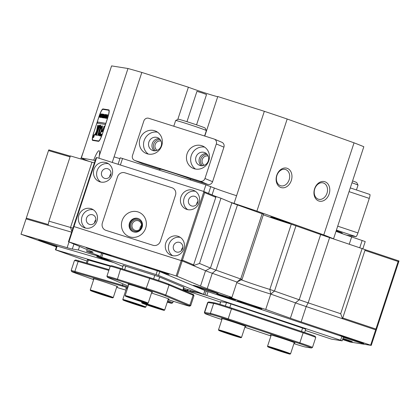 <?xml version="1.0" encoding="UTF-8"?>
<svg xmlns="http://www.w3.org/2000/svg" width="420" height="420" viewBox="0 0 420 420"><rect width="100%" height="100%" fill="white"/><g stroke="black" fill="none" stroke-linecap="round" stroke-linejoin="round"><path stroke-width="0.63" d="M286.897 353.015L279.599 350.915L270.869 347.781L286.897 353.015M274.769 348.847L283.211 351.624M289.937 353.997A11.718 0.336 -161.8 0 0 277.993 349.771A11.718 0.336 -161.8 0 0 267.792 346.784A11.718 0.336 -161.8 0 0 267.913 346.873A11.718 0.336 -161.8 0 0 279.536 350.994A11.718 0.336 -161.8 0 0 290.047 354.102A11.718 0.336 -161.8 0 0 289.937 353.997M267.792 346.784L267.535 346.274A12.122 0.352 18.2 0 1 267.535 346.264A12.122 0.352 18.2 0 1 278.25 349.419A12.122 0.352 18.2 0 1 290.441 353.74A12.122 0.352 18.2 0 1 290.567 353.84A12.122 0.352 18.2 0 1 290.561 353.845L294.268 342.584M128.935 297.329L135.345 299.093L144.601 302.384L128.935 297.329M126.037 296.41A11.718 0.336 -161.8 0 0 138.196 300.636A11.718 0.336 -161.8 0 0 147.667 303.408A11.718 0.336 -161.8 0 0 147.053 303.077A11.718 0.336 -161.8 0 0 134.573 298.746A11.718 0.336 -161.8 0 0 125.412 296.095A11.718 0.336 -161.8 0 0 126.037 296.41M125.412 296.095L125.155 295.586A12.122 0.352 18.2 0 1 125.155 295.575A12.122 0.352 18.2 0 1 134.794 298.379A12.122 0.352 18.2 0 1 147.541 302.81A12.122 0.352 18.2 0 1 148.186 303.145A12.122 0.352 18.2 0 1 148.176 303.151L147.667 303.408M132.384 298.158L140.831 300.93M154.975 307.556L144.974 304.012L161.086 309.309L154.975 307.556M148.869 305.078L157.316 307.855M155.715 307.892A11.718 0.336 -161.8 0 0 164.152 310.333A11.718 0.336 -161.8 0 0 150.339 305.44A11.718 0.336 -161.8 0 0 141.897 303.014A11.718 0.336 -161.8 0 0 155.715 307.892M141.897 303.014L141.64 302.505A12.122 0.352 18.2 0 1 141.64 302.494A12.122 0.352 18.2 0 1 150.376 305.009A12.122 0.352 18.2 0 1 164.672 310.07A12.122 0.352 18.2 0 1 164.661 310.076L168.368 298.82M135.965 304.001L142.238 306.306L139.272 305.534L126.126 301.009L135.965 304.001M130.022 302.08L138.469 304.852M136.647 304.127A11.718 0.336 -161.8 0 0 123.05 300.017A11.718 0.336 -161.8 0 0 131.712 303.203A11.718 0.336 -161.8 0 0 145.304 307.335A11.718 0.336 -161.8 0 0 136.647 304.127M123.05 300.017L122.792 299.507A12.122 0.352 18.2 0 1 122.792 299.497A12.122 0.352 18.2 0 1 136.857 303.76A12.122 0.352 18.2 0 1 145.824 307.067A12.122 0.352 18.2 0 1 145.814 307.078L146.559 304.831M94.022 291.769L100.433 293.533L109.688 296.825L94.022 291.769M91.119 290.85A11.718 0.336 -161.8 0 0 103.283 295.082A11.718 0.336 -161.8 0 0 112.754 297.854A11.718 0.336 -161.8 0 0 112.14 297.518A11.718 0.336 -161.8 0 0 99.656 293.186A11.718 0.336 -161.8 0 0 90.499 290.535A11.718 0.336 -161.8 0 0 91.119 290.85M90.499 290.535L90.242 290.026A12.122 0.352 18.2 0 1 90.237 290.015A12.122 0.352 18.2 0 1 99.881 292.819A12.122 0.352 18.2 0 1 112.628 297.25A12.122 0.352 18.2 0 1 113.274 297.586A12.122 0.352 18.2 0 1 113.264 297.596L116.97 286.335M97.472 292.598L105.919 295.375M222.28 331.616L228.69 333.38L237.951 336.672L222.28 331.616M219.382 330.697A11.718 0.336 -161.8 0 0 231.541 334.924A11.718 0.336 -161.8 0 0 241.012 337.696A11.718 0.336 -161.8 0 0 240.398 337.365A11.718 0.336 -161.8 0 0 227.918 333.034A11.718 0.336 -161.8 0 0 218.757 330.382A11.718 0.336 -161.8 0 0 219.382 330.697M218.757 330.382L218.5 329.873A12.122 0.352 18.2 0 1 218.5 329.863A12.122 0.352 18.2 0 1 228.139 332.666A12.122 0.352 18.2 0 1 240.886 337.097A12.122 0.352 18.2 0 1 241.532 337.433A12.122 0.352 18.2 0 1 241.521 337.439L245.228 326.183M225.734 332.446L234.176 335.218M181.482 250.499A5.05 4.751 112.8 0 1 181.739 249.218A5.05 4.751 112.8 0 1 182.805 247.349A5.05 4.751 112.8 0 0 181.482 250.499M94.521 222.91A5.05 4.751 112.8 0 1 94.773 221.629A5.05 4.751 112.8 0 1 95.844 219.76A5.05 4.751 112.8 0 0 94.521 222.91M109.662 176.862A5.05 4.751 112.8 0 1 109.914 175.581A5.05 4.751 112.8 0 1 110.985 173.712A5.05 4.751 112.8 0 0 109.662 176.862M196.623 204.456A5.05 4.751 112.8 0 1 196.875 203.175A5.05 4.751 112.8 0 1 197.946 201.306A5.05 4.751 112.8 0 0 196.623 204.456M118.073 164.288L120.209 157.794L205.9 184.853L214.326 188.018A20.202 0.583 -161.8 0 0 219.922 190.118A20.202 0.583 -161.8 0 0 236.581 195.72L234.055 203.396A137.387 3.969 18.2 0 1 256.909 211.108L323.773 234.916A137.387 3.969 18.2 0 1 333.548 238.817A20.202 0.583 18.2 0 0 333.506 238.838A20.202 0.583 18.2 0 0 333.637 238.964L365.195 249.643L342.484 318.712L306.191 306.569A24.245 0.698 18.2 0 1 295.444 302.873L270.764 294.089A24.245 0.698 18.2 0 1 236.765 282.629A24.245 0.698 18.2 0 0 253.334 288.482A24.245 0.698 18.2 0 0 270.764 294.089L295.444 302.873A24.245 0.698 18.2 0 0 306.191 306.569L376.294 330.046L371.243 345.392L301.14 321.919A24.245 0.698 18.2 0 1 290.399 318.224L265.718 309.435A24.245 0.698 18.2 0 1 248.288 303.828A24.245 0.698 18.2 0 1 229.535 296.94A24.245 0.698 18.2 0 1 231.908 297.397L236.953 282.051L212.273 273.262A24.245 0.698 18.2 0 1 205.553 270.743L193.352 265.618L216.059 196.549L220.952 198.23L199.505 263.461L210.441 268.055A20.202 0.583 -161.8 0 0 216.038 270.155L242.056 279.473L263.503 214.242L237.484 204.923L216.038 270.155L212.273 273.262A24.245 0.698 18.2 0 1 205.553 270.743L182.191 260.93L177.146 276.276L68.917 241.915L91.807 251.601A24.245 0.698 18.2 0 1 93.098 252.278A24.245 0.698 18.2 0 1 92.699 252.273L86.646 251.312A24.245 0.698 18.2 0 1 99.876 256.331A24.245 0.698 18.2 0 1 78.356 249.989L72.303 249.029A24.245 0.698 18.2 0 1 67.132 247.674L21 234.234L56.385 246.866M323.773 234.916L354.05 142.826A137.387 3.969 18.2 0 1 363.825 146.727L333.548 238.817M336.053 231.21A20.202 0.583 -161.8 0 0 342.704 233.83A20.202 0.583 -161.8 0 0 351.656 236.906L365.221 241.573L362.854 248.766M287.6 222.684A10.101 0.294 18.2 0 1 276.943 219.272A10.101 0.294 18.2 0 1 270.727 216.941A10.101 0.294 18.2 0 1 273.047 217.502A10.101 0.294 18.2 0 1 283.705 220.92A10.101 0.294 18.2 0 1 289.921 223.251A10.101 0.294 18.2 0 1 287.6 222.684M155.584 150.77A6.263 5.891 112.8 0 1 153.899 143.551A6.263 5.891 112.8 0 1 160.193 139.619M161.044 141.083A5.05 4.751 -67.2 0 0 155.337 144.139A5.05 4.751 -67.2 0 0 157.216 150.328M202.687 165.716A6.263 5.891 112.8 0 1 201.007 158.492A6.263 5.891 112.8 0 1 207.302 154.56M208.147 156.03A5.05 4.751 -67.2 0 0 202.44 159.085A5.05 4.751 -67.2 0 0 204.32 165.275M318.218 199.143A8.484 6.484 106.2 0 0 318.496 199.232A8.484 6.484 106.2 0 0 326.981 193.258A8.484 6.484 106.2 0 0 323.516 183.026A8.484 6.484 106.2 0 0 323.243 182.936A8.484 6.484 106.2 0 0 314.758 188.906A8.484 6.484 106.2 0 0 318.218 199.143M280.392 185.672A8.484 6.484 106.2 0 0 280.665 185.761A8.484 6.484 106.2 0 0 289.149 179.791A8.484 6.484 106.2 0 0 285.689 169.559A8.484 6.484 106.2 0 0 285.411 169.47A8.484 6.484 106.2 0 0 276.927 175.439A8.484 6.484 106.2 0 0 280.392 185.672M287.196 168.315A10.101 7.718 -73.8 0 1 291.317 180.495A10.101 7.718 -73.8 0 1 280.885 187.499A10.101 7.718 -73.8 0 1 276.764 175.319A10.101 7.718 -73.8 0 1 287.196 168.315M325.022 181.781A10.101 7.718 -73.8 0 1 329.144 193.966A10.101 7.718 -73.8 0 1 318.717 200.97A10.101 7.718 -73.8 0 1 314.596 188.785A10.101 7.718 -73.8 0 1 325.022 181.781M99.115 158.272L99.188 156.093L127.985 68.507A137.387 3.969 18.2 0 1 141.556 72.361A137.387 3.969 18.2 0 1 141.834 72.439L188.386 87.208L177.797 119.422M217.718 96.716A16.569 0.478 18.2 0 1 214.253 95.802A16.569 0.478 18.2 0 1 188.386 87.208M231.908 297.397L207.228 288.614A24.245 0.698 18.2 0 1 200.508 286.088L205.553 270.743L210.441 268.055L231.887 202.823L220.952 198.23M176.169 275.94L181.214 260.594L73.962 226.564L96.668 157.495L203.926 191.525L216.059 196.549M241.364 279.825A20.202 0.583 -161.8 0 0 269.834 289.427L299.213 299.764A20.202 0.583 -161.8 0 0 308.165 302.846L340.688 313.724L362.135 248.498M265.718 309.435L270.764 294.089L269.834 289.427L291.281 224.196L320.659 234.539A20.202 0.583 -161.8 0 0 329.611 237.615L333.637 238.964M122.561 158.408L120.388 165.023M203.726 191.462L205.9 184.853M190.365 179.923L190.675 178.978M204.782 136.064L217.781 96.537L264.332 111.305L236.581 195.72M21 234.234L26.045 218.888L71.61 232.16L48.08 225.304L48.935 221.162L70.529 227.451A20.202 0.583 -161.8 0 0 72.938 228.128M112.245 162.435L141.834 72.439M71.862 231.394L70.529 227.451L91.975 162.22L70.382 155.93L48.935 221.162M89.302 161.443A20.202 0.583 18.2 0 0 87.161 160.645A137.387 3.969 18.2 0 1 81.312 157.988L95.193 160.44M91.975 162.22A20.202 0.583 -161.8 0 0 94.385 162.897M231.887 202.823A20.202 0.583 -161.8 0 0 237.484 204.923M291.281 224.196A20.202 0.583 18.2 0 1 263.319 214.793M234.055 203.396A20.202 0.583 18.2 0 1 230.533 202.256M264.332 111.305A137.387 3.969 18.2 0 1 287.185 119.017L256.909 211.108M127.985 68.507L111.589 65.898L81.312 157.988M93.734 132.51A8.08 1.428 -71.5 0 0 92.6 140.401A8.08 1.428 -71.5 0 0 92.642 140.411L98.49 141.341A8.08 1.428 -71.5 0 0 102.438 133.896L107.74 117.779A8.08 1.428 -71.5 0 0 108.874 109.888A8.08 1.428 -71.5 0 0 108.833 109.877L102.984 108.943A8.08 1.428 -71.5 0 0 99.036 116.392L93.807 132.531M99.188 156.093A12.122 2.137 -71.5 0 0 99.146 150.738A12.122 2.137 -71.5 0 0 93.823 159.978M354.05 142.826L287.185 119.017M210.793 186.533L208.52 193.452M114.077 156.854A20.202 0.583 -161.8 0 0 119.931 158.634M359.767 247.706L362.161 240.424M80.766 158.954L83.296 151.94M193.352 265.618L199.505 263.461M340.688 313.724L342.484 318.712M175.67 120.493L178.216 119.207A14.144 0.41 18.2 0 1 192.801 123.585A14.144 0.41 18.2 0 1 205.076 128.042L206.367 130.589A16.165 0.467 -161.8 0 0 206.367 130.589A16.165 0.467 -161.8 0 0 192.334 125.496A16.165 0.467 -161.8 0 0 175.67 120.493A16.165 0.467 -161.8 0 0 175.66 120.503L173.775 126.226M186.963 121.695L196.938 91.361L202.151 92.92L206.535 94.516L196.56 124.85M161.721 145.709A12.122 11.398 -67.2 0 0 155.547 131.082A12.122 11.398 -67.2 0 0 139.981 138.81A12.122 11.398 -67.2 0 0 146.16 153.436A12.122 11.398 -67.2 0 0 161.721 145.709M157.547 132.185A12.122 11.398 -67.2 0 0 144.165 140.569A12.122 11.398 -67.2 0 0 148.344 154.093M161.196 145.971A6.867 6.458 -67.2 0 0 157.7 137.681A6.867 6.458 -67.2 0 0 148.88 142.065A6.867 6.458 -67.2 0 0 152.376 150.35A6.867 6.458 -67.2 0 0 161.196 145.971M159.296 138.668A6.867 6.458 -67.2 0 0 152.303 143.498A6.867 6.458 -67.2 0 0 154.203 150.801M208.829 160.655A12.122 11.398 -67.2 0 0 202.65 146.029A12.122 11.398 -67.2 0 0 187.089 153.757A12.122 11.398 -67.2 0 0 193.263 168.383A12.122 11.398 -67.2 0 0 208.829 160.655M204.65 147.131A12.122 11.398 -67.2 0 0 191.273 155.516A12.122 11.398 -67.2 0 0 195.447 169.034M208.299 160.918A6.867 6.458 -67.2 0 0 204.803 152.628A6.867 6.458 -67.2 0 0 195.983 157.007A6.867 6.458 -67.2 0 0 199.484 165.296A6.867 6.458 -67.2 0 0 208.299 160.918M206.404 153.615A6.867 6.458 -67.2 0 0 199.406 158.445A6.867 6.458 -67.2 0 0 201.306 165.748M160.582 169.433A16.165 0.467 18.2 0 1 159.721 168.982A16.165 0.467 18.2 0 1 170 171.901A16.165 0.467 18.2 0 1 189.567 178.631L207.685 184.38L200.078 181.183A4.043 3.801 -67.2 0 0 204.96 178.495L216.316 143.96A4.043 3.801 -67.2 0 0 213.953 138.973L148.733 118.283A4.043 3.801 -67.2 0 0 143.85 120.971L132.494 155.505A4.043 3.801 -67.2 0 0 134.857 160.487L200.078 181.183M134.857 160.487L142.464 163.684L159.668 169.145M142.464 163.684A4.043 3.801 112.8 0 1 142.159 163.574L134.552 160.377M204.96 178.495L212.572 181.692L223.923 147.157L216.316 143.96M214.258 139.088L221.865 142.28A4.043 3.801 112.8 0 1 223.923 147.157M212.572 181.692A4.043 3.801 112.8 0 1 207.685 184.38M93.492 136.106L93.293 137.487L93.991 136.185L94.19 134.804L93.492 136.106M94.028 136.19A1.617 0.284 -71.5 0 0 94.253 134.61A1.617 0.284 -71.5 0 0 93.455 136.096A1.617 0.284 -71.5 0 0 93.23 137.676A1.617 0.284 -71.5 0 0 94.028 136.19M97.65 125.664L96.574 131.114L94.71 135.088L97.598 130.252L99.136 125.785L99.204 125.302L98.779 125.727L97.272 129.817L98.081 125.638L97.949 125.102L97.65 125.664M98.081 125.638L96.952 131.239L95.104 134.867M99.614 130.62A5.255 0.929 -71.5 0 0 98.732 135.587L99.409 133.67A3.234 0.572 108.5 0 1 99.971 130.673A3.234 0.572 108.5 0 1 101.336 127.806L101.924 125.879A5.255 0.929 -71.5 0 0 99.614 130.62M99.519 132.337A5.255 0.929 -71.5 0 0 99.036 134.993M102.233 117.448L103.52 114.193L102.695 117.747L102.427 117.7L103.451 114.335L102.233 117.448M101.692 117.08L102.233 116.062L102.454 114.072L102.748 114.119L102.386 115.878L103.131 114.182L101.997 117.637L101.729 117.59L102.364 115.941L101.745 117.096M102.338 114.004L102.149 114.581L102.338 114.004M101.283 116.749L101.036 117.479L100.506 117.395L102.044 114.009L101.267 116.744M100.674 116.97L100.779 117.29M100.112 117.385L100.38 115.579L101.288 113.836L101.01 115.673L100.102 117.38M105.908 123.354L97.277 121.968L98.978 116.786A8.08 1.428 -71.5 0 1 102.931 109.342L108.638 110.25A8.08 1.428 -71.5 0 1 108.68 110.261L109.174 110.423M105.84 123.333L107.541 118.151A8.08 1.428 -71.5 0 0 108.68 110.261M99.54 117.243L99.593 116.267L100.91 113.825L99.519 117.238M103.924 116.135L103.021 117.847L103.299 116.046L104.202 114.303L103.924 116.135M103.719 117.101L103.793 117.768L104.27 115.626L104.328 116.141L105.058 114.487L103.924 117.941L103.462 117.868L103.703 117.096M104.27 115.626L104.213 116.12L104.585 116.245M105.2 114.461L105.011 115.033L105.2 114.461M104.36 117.873L105.599 114.523L105.084 116.603L105.908 114.571L105.047 118.12L105.604 115.379L104.758 118.073L105.31 115.364L104.391 117.689L104.764 118.041M104.974 117.779L105.452 118.146M104.769 117.957L105.158 118.104M105.257 118.015L106.502 114.665L105.987 116.744L106.811 114.718L105.945 118.261L106.507 115.526L105.662 118.22L106.208 115.511L105.294 117.831L105.662 118.183M105.971 117.968L106.349 118.293M105.667 118.099L106.061 118.246M106.16 118.157L107.399 114.812L106.885 116.891L107.714 114.86L106.848 118.409L107.41 115.668L106.559 118.361L107.111 115.652L106.192 117.978L106.564 118.325M106.964 118.388L106.591 118.267M102.496 133.497A8.08 1.428 -71.5 0 1 98.543 140.947L92.836 140.038A8.08 1.428 -71.5 0 1 92.794 140.028A8.08 1.428 -71.5 0 1 93.933 132.137L96.899 123.118L105.462 124.483L102.564 133.523M100.475 133.985L99.839 135.902L100.826 136.059L101.588 134.164L100.475 133.985L100.853 134.111L100.196 135.959M102.695 129.895L102.149 129.811L101.908 130.263L101.514 131.728L102.344 131.859L104.239 126.105L102.695 129.895L103.042 130.011L102.527 129.938L101.871 131.786M98.726 128.861A2.021 0.357 108.5 0 1 99.593 127.061L100.18 125.134A4.043 0.714 -71.5 0 0 98.369 128.804L96.495 135.371L98.726 128.861M99.745 133.723L99.162 135.655A5.255 0.929 -71.5 0 0 101.467 130.914A5.255 0.929 -71.5 0 0 102.349 125.948L101.672 127.859A3.234 0.572 108.5 0 1 101.11 130.856A3.234 0.572 108.5 0 1 99.745 133.723L100.123 133.849L99.671 135.03M95.923 135.282L96.936 132.211L95.807 134.768L95.923 135.282M99.928 127.113A2.021 0.357 108.5 0 1 99.582 128.998L97.708 135.566L99.939 129.055A4.043 0.714 -71.5 0 0 100.601 125.202L99.928 127.113L100.306 127.239A2.021 0.357 108.5 0 1 100.264 127.974M93.77 135.77L93.476 137.009L93.817 135.786M93.476 137.009L93.529 136.626M105.887 123.407L97.655 122.094L97.293 123.181M97.655 122.094L97.277 121.968M100.664 125.963L100.306 127.239M101.787 126.625A5.255 0.929 -71.5 0 0 100.669 128.898M102.422 126.662L102.05 127.985A3.234 0.572 108.5 0 1 101.939 129.323M100.79 132.762A3.234 0.572 108.5 0 1 100.123 133.849M100.028 125.927A4.043 0.714 -71.5 0 0 99.215 127.648M97.965 129.35L97.65 129.943L97.272 129.817M96.952 131.239L96.574 131.114M101.609 134.232L100.853 134.111M93.597 136.983L93.676 136.243M93.786 136.279L93.487 136.941L93.865 137.067M93.534 136.6L93.487 136.941M93.749 136.264L94.117 136.39M99.661 117.059L100.086 115.511L99.766 117.091M100.139 116.87L100.9 115.668L101.241 113.983L100.139 116.87L100.538 117.364M101.341 114.377L101.241 113.983M101.052 117.096L101.062 117.401L101.052 117.096M102.732 114.167L102.454 114.072M103.058 117.338L103.814 116.135L104.155 114.445L103.058 117.338L103.457 117.831M104.26 114.844L104.155 114.445M369.857 194.455L350.285 187.908L369.836 194.45A4.043 0.714 108.5 0 1 369.857 194.455A4.043 0.714 108.5 0 1 369.285 198.398L357.935 232.932A4.043 0.714 108.5 0 1 355.955 236.654L346.453 235.142M336.21 230.727A16.165 0.467 18.2 0 1 342.258 233.111A16.165 0.467 18.2 0 1 341.99 233.111M352.585 180.92A14.144 0.41 18.2 0 1 356.738 182.584L358.029 185.131A16.165 0.467 -161.8 0 0 358.029 185.131A16.165 0.467 -161.8 0 0 351.976 182.763M145.672 228.128A13.13 12.348 112.8 0 1 129.796 236.864A13.13 12.348 112.8 0 1 122.12 220.658A13.13 12.348 112.8 0 1 137.996 211.922A13.13 12.348 112.8 0 1 145.672 228.128M129.46 223.183A7.072 6.652 -67.2 0 0 133.061 231.714A7.072 6.652 -67.2 0 0 142.139 227.204A7.072 6.652 -67.2 0 0 138.537 218.673A7.072 6.652 -67.2 0 0 129.46 223.183M133.382 231.835A7.072 6.652 112.8 0 1 130.09 223.445A7.072 6.652 112.8 0 1 138.852 218.815M105.929 230.349A6.064 5.702 112.8 0 1 105.473 230.186A6.064 5.702 112.8 0 1 102.386 222.873L117.527 176.825A6.064 5.702 112.8 0 1 124.85 172.793L171.959 187.74A6.064 5.702 112.8 0 1 172.41 187.908A6.064 5.702 112.8 0 1 175.497 195.221L160.361 241.264A6.064 5.702 112.8 0 1 153.032 245.296L105.929 230.349A6.064 5.702 112.8 0 1 105.473 230.186A6.064 5.702 112.8 0 1 102.386 222.873L117.527 176.825A6.064 5.702 112.8 0 1 124.85 172.793L171.959 187.74A6.064 5.702 112.8 0 1 172.41 187.908A6.064 5.702 112.8 0 1 175.497 195.221L160.361 241.264A6.064 5.702 112.8 0 1 153.032 245.296L105.929 230.349M141.866 227.183A6.064 5.702 112.8 0 1 134.542 231.215A6.064 5.702 112.8 0 1 130.998 223.734A6.064 5.702 112.8 0 1 138.327 219.702A6.064 5.702 112.8 0 1 141.866 227.183M132.221 224.154A5.05 4.751 -67.2 0 0 134.794 230.249A5.05 4.751 -67.2 0 0 141.278 227.031A5.05 4.751 -67.2 0 0 138.705 220.936A5.05 4.751 -67.2 0 0 132.221 224.154M141.545 225.272A5.05 4.751 -67.2 0 0 140.144 227.483A5.05 4.751 -67.2 0 0 139.881 229.236M187.73 209.643A10.101 9.497 112.8 0 1 184.406 197.474A10.101 9.497 112.8 0 1 195.426 191.321M193.148 190.223A10.101 9.497 -67.2 0 0 181.078 196.539A10.101 9.497 -67.2 0 0 186.081 209.134A10.101 9.497 -67.2 0 0 186.837 209.412A10.101 9.497 -67.2 0 0 198.912 203.096A10.101 9.497 -67.2 0 0 193.904 190.502A10.101 9.497 -67.2 0 0 193.148 190.223M85.633 228.097A10.101 9.497 112.8 0 1 82.304 215.927A10.101 9.497 112.8 0 1 93.324 209.78M91.046 208.677A10.101 9.497 -67.2 0 0 78.976 214.993A10.101 9.497 -67.2 0 0 83.979 227.588A10.101 9.497 -67.2 0 0 84.74 227.866A10.101 9.497 -67.2 0 0 96.81 221.55A10.101 9.497 -67.2 0 0 91.802 208.96A10.101 9.497 -67.2 0 0 91.046 208.677M180.285 237.368A10.101 9.497 -67.2 0 0 169.265 243.516A10.101 9.497 -67.2 0 0 172.594 255.691M171.701 255.454A10.101 9.497 112.8 0 1 170.94 255.176A10.101 9.497 112.8 0 1 165.937 242.582A10.101 9.497 112.8 0 1 178.007 236.271A10.101 9.497 112.8 0 1 178.768 236.549A10.101 9.497 112.8 0 1 183.771 249.144A10.101 9.497 112.8 0 1 171.701 255.454M100.769 182.054A10.101 9.497 112.8 0 1 97.445 169.88A10.101 9.497 112.8 0 1 108.465 163.732M106.186 162.635A10.101 9.497 -67.2 0 0 94.117 168.95A10.101 9.497 -67.2 0 0 99.12 181.54A10.101 9.497 -67.2 0 0 99.876 181.818A10.101 9.497 -67.2 0 0 111.946 175.508A10.101 9.497 -67.2 0 0 106.942 162.913A10.101 9.497 -67.2 0 0 106.186 162.635M179.603 242.398A5.05 4.751 -67.2 0 0 173.565 245.553A5.05 4.751 -67.2 0 0 176.069 251.853A5.05 4.751 -67.2 0 0 176.447 251.99A5.05 4.751 -67.2 0 0 182.485 248.834A5.05 4.751 -67.2 0 0 179.981 242.54A5.05 4.751 -67.2 0 0 179.603 242.398M104.622 178.353A5.05 4.751 112.8 0 1 104.244 178.216A5.05 4.751 112.8 0 1 101.745 171.916A5.05 4.751 112.8 0 1 107.777 168.761A5.05 4.751 112.8 0 1 108.155 168.903A5.05 4.751 112.8 0 1 110.66 175.198A5.05 4.751 112.8 0 1 104.622 178.353M89.486 224.401A5.05 4.751 112.8 0 1 89.108 224.259A5.05 4.751 112.8 0 1 86.604 217.964A5.05 4.751 112.8 0 1 92.642 214.809A5.05 4.751 112.8 0 1 93.02 214.946A5.05 4.751 112.8 0 1 95.519 221.246A5.05 4.751 112.8 0 1 89.486 224.401M191.588 205.947A5.05 4.751 112.8 0 1 191.205 205.805A5.05 4.751 112.8 0 1 188.706 199.511A5.05 4.751 112.8 0 1 194.738 196.35A5.05 4.751 112.8 0 1 195.122 196.492A5.05 4.751 112.8 0 1 197.621 202.787A5.05 4.751 112.8 0 1 191.588 205.947M182.448 260.164L181.214 260.594L203.926 191.525L204.65 192.628L182.448 260.164L193.604 264.847L192.707 265.346M68.444 241.789L73.489 226.443L73.962 226.564L73.742 225.671L95.949 158.141L96.668 157.495M215.334 196.319L215.806 197.316L193.604 264.847M215.806 197.316L204.65 192.628M56.516 246.466A13.13 0.378 18.2 0 1 48.568 243.889A13.13 0.378 18.2 0 1 38.42 240.146A13.13 0.378 18.2 0 1 53.204 244.629A13.13 0.378 18.2 0 1 59.021 246.629M339.045 335.475A13.13 0.378 18.2 0 1 352.349 339.518A13.13 0.378 18.2 0 1 363.778 343.665A13.13 0.378 18.2 0 1 363.562 343.675A13.13 0.378 18.2 0 1 343.35 337.27M342.983 338.383A13.13 0.378 18.2 0 1 352.364 341.849A13.13 0.378 18.2 0 1 352.149 341.859A13.13 0.378 18.2 0 1 342.752 339.087M101.656 253.244A13.13 0.378 18.2 0 1 96.306 251.491A13.13 0.378 18.2 0 1 86.158 247.748A13.13 0.378 18.2 0 1 100.947 252.231A13.13 0.378 18.2 0 1 111.101 255.948A13.13 0.378 18.2 0 1 110.444 255.869M149.856 268.375A13.13 0.378 18.2 0 1 144.134 266.144A13.13 0.378 18.2 0 1 144.344 266.154A13.13 0.378 18.2 0 1 157.647 270.202A13.13 0.378 18.2 0 1 169.076 274.344A13.13 0.378 18.2 0 1 168.861 274.355A13.13 0.378 18.2 0 1 160.724 271.987M235.709 300.006A10.101 0.294 -161.8 0 0 235.872 300.006A10.101 0.294 -161.8 0 0 227.22 296.856A10.101 0.294 -161.8 0 0 216.846 293.701A10.101 0.294 -161.8 0 0 216.678 293.695A10.101 0.294 -161.8 0 0 225.335 296.851A10.101 0.294 -161.8 0 0 235.709 300.006M208.026 289.816A13.13 0.378 18.2 0 1 218.179 293.538A13.13 0.378 18.2 0 1 203.385 289.081A13.13 0.378 18.2 0 1 193.237 285.338A13.13 0.378 18.2 0 1 208.026 289.816M251.674 305.356A13.13 0.378 18.2 0 1 261.828 309.078A13.13 0.378 18.2 0 1 247.034 304.621A13.13 0.378 18.2 0 1 236.885 300.877A13.13 0.378 18.2 0 1 251.674 305.356M111.857 261.786A13.13 0.378 18.2 0 1 106.89 260.153A13.13 0.378 18.2 0 1 96.742 256.415A13.13 0.378 18.2 0 1 103.677 258.347M342.599 339.538L350.123 342.032L371.243 345.392M200.508 286.088L177.146 276.276M182.191 260.93L73.962 226.564L68.917 241.915M262.164 213.712L240.718 278.943L236.953 282.051L212.273 273.262L207.228 288.614M370.634 345.167L375.68 329.816M86.646 251.312L87.187 249.664M78.356 249.989L79.522 246.44M87.449 259.786L110.192 266.285M183.099 289.989L191.704 292.22M188.139 289.706L187.777 290.808L191.636 292.43M87.024 261.088L55.419 249.805L56.679 245.968L113.678 262.547M57.146 246.083L55.881 249.921L110.828 265.923M183.351 289.223L187.22 290.598L187.572 289.527M187.777 290.808L187.22 290.598M55.881 249.921L55.419 249.805M93.86 279.011A12.931 0.373 18.2 0 1 93.14 278.623A12.931 0.373 18.2 0 1 107.698 283.038A12.931 0.373 18.2 0 1 117.695 286.697A12.931 0.373 18.2 0 1 116.891 286.582M116.634 287.364A15.356 0.446 -161.8 0 0 120.598 288.566L125.879 290.105M167.732 300.757A16.165 0.467 18.2 0 1 172.725 302.768A16.165 0.467 18.2 0 1 172.715 302.778L173.224 301.245M108.843 270.391L78.157 261.45A16.165 0.467 -161.8 0 0 74.45 260.536L75.469 260.022A15.356 0.446 18.2 0 1 78.992 260.894L109.085 269.656M126.41 288.493A12.931 0.373 18.2 0 1 125.69 288.104A12.931 0.373 18.2 0 1 127.475 288.503M127.722 287.763A15.356 0.446 -161.8 0 0 122.782 286.262L75.206 272.401A15.356 0.446 -161.8 0 0 71.678 271.556A15.356 0.446 -161.8 0 0 76.75 273.567L93.665 279.594M167.27 302.159L168.173 302.421A15.356 0.446 -161.8 0 0 171.696 303.293A15.356 0.446 -161.8 0 0 167.47 301.555M71.678 271.556L71.164 270.538A16.165 0.467 18.2 0 1 71.159 270.522A16.165 0.467 18.2 0 1 74.876 271.43L122.451 285.285A16.165 0.467 18.2 0 1 127.979 286.97M74.45 260.536A16.165 0.467 -161.8 0 0 74.44 260.547L71.159 270.522M122.987 265.293L158.802 276.675L183.976 287.327M122.908 266.427L100.427 256.972L101.687 253.134L102.974 253.502L159.773 271.588L204.871 290.535L203.606 294.373L204.761 290.483M102.974 253.502L101.714 257.339L156.067 274.58L157.327 270.743M159.773 271.588L158.508 275.425L203.501 294.315M203.606 294.373L183.661 288.283M158.508 275.425L156.067 274.58M101.714 257.339L100.427 256.972M128.772 284.571A12.931 0.373 18.2 0 1 128.053 284.183A12.931 0.373 18.2 0 1 131.014 284.918A12.931 0.373 18.2 0 1 144.491 289.228A12.931 0.373 18.2 0 1 152.607 292.257A12.931 0.373 18.2 0 1 151.804 292.142M168.105 299.623L179.928 303.377A15.356 0.446 -161.8 0 0 189.688 306.159A15.356 0.446 -161.8 0 0 188.879 305.718L164.787 295.601A15.356 0.446 -161.8 0 0 146.197 289.207L117.212 280.014A15.356 0.446 -161.8 0 0 110.975 278.098A15.356 0.446 -161.8 0 0 107.447 277.252A15.356 0.446 -161.8 0 0 108.26 277.667L128.279 286.072M107.447 277.252L106.927 276.234A16.165 0.467 18.2 0 1 106.927 276.218A16.165 0.467 18.2 0 1 110.644 277.121A16.165 0.467 18.2 0 1 117.212 279.137L146.197 288.335A16.165 0.467 18.2 0 1 165.764 295.066L189.856 305.183A16.165 0.467 18.2 0 1 190.717 305.629A16.165 0.467 18.2 0 1 190.706 305.644L189.688 306.159M110.219 266.233L111.237 265.718A15.356 0.446 18.2 0 1 120.997 268.501L149.982 277.699A15.356 0.446 18.2 0 1 168.572 284.088L192.665 294.21A15.356 0.446 18.2 0 1 193.478 294.619L193.993 295.638A16.165 0.467 -161.8 0 0 193.137 295.207L169.045 285.086A16.165 0.467 -161.8 0 0 149.478 278.36L120.488 269.162A16.165 0.467 -161.8 0 0 110.219 266.233A16.165 0.467 -161.8 0 0 110.208 266.243L106.927 276.218M151.505 293.055A12.931 0.373 18.2 0 1 169.092 299.182A12.931 0.373 18.2 0 1 168.289 299.066M190.717 305.629L193.998 295.654A16.165 0.467 -161.8 0 0 193.993 295.638M208.047 291.648L206.787 295.486L204.976 294.913L206.236 291.076L341.875 336.42L343.439 336.992L342.174 340.83L340.615 340.258L341.875 336.42M305.739 329.149L230.664 303.839L226.18 302.463L220.689 301.728M197.395 292.588L204.976 294.913M204.829 290.666L206.236 291.076M206.787 295.486L340.615 340.258M342.174 340.83L331.438 339.129L305.314 330.451M220.568 302.101L193.914 293.149L189.95 291.475L190.307 290.393M190.334 290.404L189.982 291.475L196.97 292.462M197.358 292.693L196.928 292.582M222.117 318.859A12.931 0.373 18.2 0 1 222.08 318.838A12.931 0.373 18.2 0 1 221.398 318.47A12.931 0.373 18.2 0 1 231.851 321.531A12.931 0.373 18.2 0 1 245.27 326.198A12.931 0.373 18.2 0 1 245.957 326.545A12.931 0.373 18.2 0 1 245.149 326.429M271.152 335.26A12.931 0.373 18.2 0 1 271.115 335.244A12.931 0.373 18.2 0 1 270.433 334.877A12.931 0.373 18.2 0 1 280.885 337.937A12.931 0.373 18.2 0 1 294.305 342.605A12.931 0.373 18.2 0 1 294.992 342.951A12.931 0.373 18.2 0 1 294.184 342.836M208.709 301.959A15.356 0.446 18.2 0 1 208.955 301.975L214.662 302.883A15.356 0.446 18.2 0 1 231.709 308.107L303.377 332.084A15.356 0.446 18.2 0 1 315.247 336.436L315.767 337.454A16.165 0.467 -161.8 0 0 303.266 332.876L231.599 308.899A16.165 0.467 -161.8 0 0 223.671 306.311A16.165 0.467 -161.8 0 0 213.654 303.397L207.947 302.489A16.165 0.467 -161.8 0 0 207.69 302.474A16.165 0.467 -161.8 0 0 207.679 302.484L208.709 301.959M293.927 343.618A15.356 0.446 -161.8 0 0 305.503 347.051L311.215 347.959A15.356 0.446 -161.8 0 0 311.456 347.97A15.356 0.446 -161.8 0 0 310.648 347.534A15.356 0.446 -161.8 0 0 299.591 343.597L227.923 319.62A15.356 0.446 -161.8 0 0 210.877 314.391L205.17 313.483A15.356 0.446 -161.8 0 0 204.918 313.498A15.356 0.446 -161.8 0 0 216.793 317.846L221.886 319.552M204.918 313.498L204.404 312.48A16.165 0.467 18.2 0 1 204.398 312.464A16.165 0.467 18.2 0 1 204.666 312.464L210.378 313.373A16.165 0.467 18.2 0 1 220.39 316.292A16.165 0.467 18.2 0 1 228.317 318.875L299.985 342.851A16.165 0.467 18.2 0 1 311.624 346.994A16.165 0.467 18.2 0 1 312.485 347.445A16.165 0.467 18.2 0 1 312.475 347.456L315.767 337.47A16.165 0.467 -161.8 0 0 315.767 337.454M244.881 327.243L270.926 335.958M70.077 156.87L48.505 150.586L48.836 149.882L70.313 156.135M48.505 150.586L26.297 218.122L48.242 224.511M26.135 218.915L26.297 218.122M365.185 249.669L399 260.978L376.294 330.046L375.931 329.049L398.134 261.518L364.943 250.409L342.741 317.945L375.931 329.049M399 260.978L398.134 261.518M212.047 194.938L214.326 188.018M329.611 237.615L308.165 302.846L306.191 306.569L301.14 321.919M295.974 225.75L274.528 290.981L270.764 294.089M290.399 318.224L295.444 302.873L299.213 299.764L320.659 234.539M102.984 108.943L105.289 109.715M351.656 236.906L349.262 244.188M97.939 126.121L97.561 125.995M98.543 140.947L98.994 141.094M99.923 129.113L99.582 128.998M100.391 126.777L100.018 126.651M100.674 125.753L100.349 125.643M97.928 135.166L97.592 135.051M96.148 134.883L95.807 134.768M96.847 132.752L96.511 132.636M99.913 134.29L99.535 134.164M102.05 127.985L101.672 127.859M102.139 127.528L101.761 127.402M102.422 126.499L102.092 126.383M99.498 135.277L99.204 135.177M96.716 134.972L96.38 134.857M98.705 128.919L98.369 128.804M102.527 129.938L102.149 129.811M104.15 126.646L103.803 126.53M101.96 131.371L101.582 131.245M102.286 130.389L101.908 130.263M97.892 129.502L97.514 129.376M98.191 128.667L97.85 128.552M99.12 125.843L98.779 125.727M95.345 134.211L94.967 134.085M100.611 134.568L100.233 134.442M100.291 135.544L99.913 135.418M369.285 198.398L349.062 191.636M337.706 226.165L357.935 232.932M355.955 236.654L336.409 230.118M72.303 249.029L73.925 244.094M67.132 247.674L68.99 242.02M88.405 259.938L87.297 263.314M78.992 260.894L78.157 261.45L74.876 271.43L75.206 272.401M122.782 286.262L122.451 285.285L122.929 283.826M153.636 278.875L154.802 275.342M125.811 266.144L124.656 269.661M159.695 277.006L158.545 280.502M182.821 290.073L183.792 287.117M168.572 284.088L169.045 285.086L165.764 295.066L164.787 295.601M188.879 305.718L189.856 305.183L193.137 295.207L192.665 294.21M120.997 268.501L120.488 269.162L117.212 280.014M146.197 289.207L146.197 288.335L149.982 277.699M205.17 313.483L204.666 312.464L207.947 302.489L208.955 301.975M303.377 332.084L299.591 343.597M210.877 314.391L210.378 313.373L213.654 303.397L214.662 302.883M225.351 306.028L226.501 302.536M220.799 301.607L219.907 304.327M301.481 331.448L302.642 327.915M230.974 303.944L229.814 307.477M231.709 308.107L227.923 319.62M267.535 346.264L271.236 335.013M290.047 354.102L290.561 353.845M148.186 303.145L151.883 291.895M125.155 295.575L128.851 284.319M164.152 310.333L164.661 310.076M141.64 302.494L141.866 301.802M122.792 299.497L126.488 288.246M145.304 307.335L145.814 307.078M112.754 297.854L113.264 297.596M90.237 290.015L93.938 278.764M241.012 337.696L241.521 337.439M218.5 329.863L222.196 318.607M236.953 282.051L242.051 279.479M159.359 170.084L159.721 168.982M190.171 179.86L190.481 178.92M204.593 136.007L206.367 130.604M100.679 117.275L101.057 117.401M106.874 118.309L107.252 118.435M342.095 233.615L342.258 233.111M356.444 189.966L358.029 185.147M86.378 263.046L87.491 259.675M171.696 303.293L172.715 302.778M122.11 268.853L123.26 265.361M183.041 290.168L184.013 287.212M304.637 332.509L305.786 329.018M219.844 304.306L220.736 301.597M204.398 312.464L207.679 302.484M311.456 347.97L312.475 347.456"/></g></svg>
